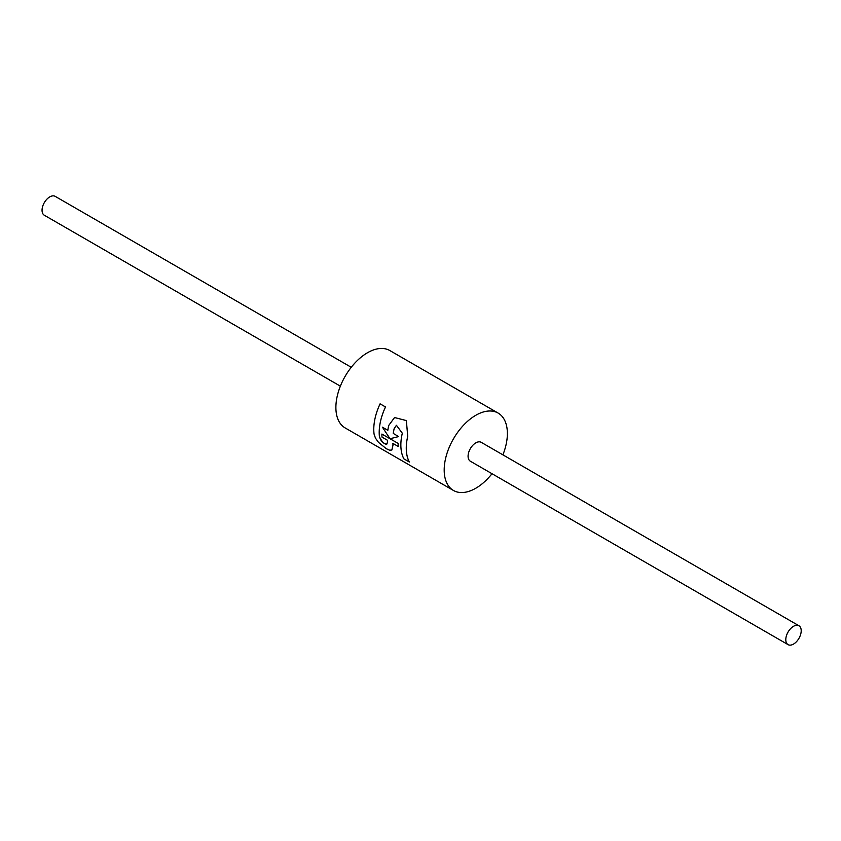 <?xml version="1.0" encoding="UTF-8"?>
<svg xmlns="http://www.w3.org/2000/svg" width="841" height="841" viewBox="0 0 841 841"><rect width="100%" height="100%" fill="white"/><g stroke="black" fill="none" stroke-linecap="round" stroke-linejoin="round"><path stroke-width="1.26" d="M398.655 436.563L390.035 438.739L381.898 434.061A44.699 25.808 120 0 0 382.014 437.12L387.428 440.242A44.699 25.808 120 0 0 387.575 441.725L386.892 444.059L384.316 443.606L381.162 440.758L379.459 437.026A44.699 25.808 -60 0 1 385.504 406.96L380.09 403.838A44.699 25.808 120 0 0 374.066 434.103L375.475 438.172L378.492 442.366L386.303 448.716L389.604 450.166L391.822 450.061L393.02 445.047A44.699 25.808 -60 0 1 392.852 443.365L398.266 446.497A44.699 25.808 -60 0 1 398.15 443.438L390.024 438.75L398.666 436.574L393.252 433.441A44.699 25.808 -60 0 1 394.187 428.521L396.437 425.283L402.313 433.22A44.699 25.808 120 0 0 403.901 458.871L409.315 462.003A44.699 25.808 -60 0 1 407.727 436.342L406.34 420.584L394.545 417.535L388.773 425.399A44.699 25.808 120 0 0 387.838 430.319L382.413 427.186L390.024 438.75L381.898 434.061M380.09 403.838L385.525 406.949A44.678 25.798 120 0 0 379.47 437.026L382.697 442.387L385.798 444.185L386.902 444.048M394.545 417.535L406.361 420.574L407.738 436.332A44.678 25.798 120 0 0 409.336 461.993L409.315 462.003M396.447 425.283L394.198 428.521A44.678 25.798 120 0 0 393.262 433.441L398.666 436.574M387.838 430.308L382.413 427.186M390.045 438.739L398.15 443.438A44.678 25.798 120 0 0 398.277 446.487L398.266 446.497M392.863 443.375A44.678 25.798 120 0 0 393.031 445.036L391.843 450.04M340.363 386.156L44.31 215.233A10.891 6.286 -60 0 1 42.05 210.25A10.891 6.286 -60 0 1 46.802 199.285A10.891 6.286 -60 0 1 55.201 196.363L351.254 367.296M785.799 639.644A10.891 6.286 120 0 0 788.059 644.637A10.891 6.286 120 0 0 798.95 638.34A10.891 6.286 120 0 0 798.95 625.767A10.891 6.286 120 0 0 790.561 628.69A10.891 6.286 120 0 0 785.799 639.644M788.059 644.637L470.34 461.204A10.891 6.286 -60 0 1 468.08 456.211A10.891 6.286 -60 0 1 472.842 445.257A10.891 6.286 -60 0 1 481.231 442.334L798.95 625.767M453.446 490.461L345.136 427.922A44.678 25.798 -60 0 1 345.136 376.337A44.678 25.798 -60 0 1 389.814 350.539L498.124 413.078A44.678 25.798 120 0 0 453.446 438.865A44.678 25.798 120 0 0 453.446 490.461A44.678 25.798 120 0 0 492.006 473.704M502.897 454.844A44.678 25.798 120 0 0 507.375 433.525A44.678 25.798 120 0 0 498.124 413.078"/></g></svg>
